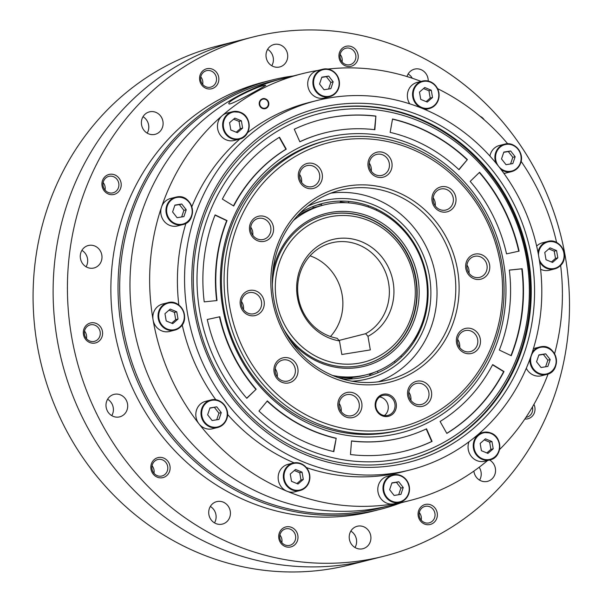 <?xml version="1.0" encoding="UTF-8"?>
<svg xmlns="http://www.w3.org/2000/svg" width="602" height="602" viewBox="0 0 602 602"><rect width="100%" height="100%" fill="white"/><g stroke="black" fill="none" stroke-linecap="round" stroke-linejoin="round"><path stroke-width="0.9" d="M370.313 349.912L367.965 336.322L365.64 333.704A48.912 45.662 75.8 0 0 386.025 273.511A48.912 45.662 75.8 0 0 331.514 242.869A48.912 45.662 75.8 0 0 297.734 291.752A48.912 45.662 75.8 0 0 337.158 338.294L339.475 340.913L341.823 354.503L370.313 349.912M339.046 340.423L365.64 333.704M330.468 336.518A48.912 45.662 75.8 0 0 310.06 255.805M339.475 340.913A51.885 48.438 -104.2 0 1 301.316 266.212A51.885 48.438 -104.2 0 1 378.951 253.705A51.885 48.438 -104.2 0 1 367.965 336.322M414.131 278.734A74.656 69.697 75.8 0 0 299.871 231.702A74.656 69.697 75.8 0 0 321.874 359.063A74.656 69.697 75.8 0 0 414.131 278.734M325.652 215.14A77.229 72.097 -104.2 0 1 415.613 278.583A77.229 72.097 -104.2 0 1 363.51 364.887M413.702 340.356A10.294 10.294 0 0 1 414.605 340.943A97.817 91.323 75.8 0 0 418.36 332.485M426.231 278.199A97.817 91.323 -104.2 0 1 426.871 282.601M427.375 303.047A97.817 91.323 -104.2 0 1 426.81 308.57M413.755 243.343A97.817 91.323 -104.2 0 1 418.548 252.742M332.665 375.497A87.523 81.714 75.8 0 0 366.746 374.685L363.585 375.49A87.523 81.714 -104.2 0 1 337.873 377.507M366.746 374.685A87.523 81.714 75.8 0 0 426.005 276.822A87.523 81.714 75.8 0 0 323.838 204.981A87.523 81.714 75.8 0 0 293.467 220.467M297.095 216.223A87.523 81.714 -104.2 0 1 320.678 205.779L323.838 204.981M283.58 328.985A77.229 72.097 75.8 0 0 363.691 364.842A77.229 72.097 75.8 0 0 415.974 278.493A77.229 72.097 75.8 0 0 325.825 215.095A77.229 72.097 75.8 0 0 272.39 284.716M272.796 272.292A78.772 73.542 -104.2 0 1 345.676 211.422A78.772 73.542 -104.2 0 1 417.931 278.124A78.772 73.542 -104.2 0 1 377.559 361.501A78.772 73.542 -104.2 0 1 289.848 339.724M317.593 206.629A87.523 81.714 75.8 0 0 314.485 207.344A87.523 81.714 75.8 0 0 312.965 207.743L314.485 207.344M345.902 379.042A87.523 81.714 75.8 0 0 351.967 378.214M348.708 379.034A87.523 81.714 75.8 0 0 351.907 378.402M321.408 204.364A89.322 83.392 75.8 0 0 317.186 205.004M369.5 374.406A89.322 83.392 75.8 0 0 372.164 373.105M321.265 204.108A89.585 83.633 75.8 0 0 319.03 204.424M369.696 374.632A89.585 83.633 75.8 0 0 374 372.465M345.691 202.708A91.895 85.793 75.8 0 0 340.348 201.888M377.966 372.691A91.895 85.793 75.8 0 0 378.011 372.668A10.294 10.294 0 0 1 377.627 371.05M352.117 381.232A91.76 85.665 75.8 0 0 429.459 276.31A91.76 85.665 75.8 0 0 307.863 206.177M342.162 378.891A89.322 83.392 75.8 0 0 426.728 276.792A89.322 83.392 75.8 0 0 300.21 212.957M317.668 110.949A180.194 168.229 -104.2 0 1 524.485 244.525A180.194 168.229 -104.2 0 1 406.011 460.349M327.48 140.334L324.794 141.011A149.304 139.386 75.8 0 0 223.711 307.953A149.304 139.386 75.8 0 0 397.99 430.513L400.676 429.836A149.304 139.386 -104.2 0 1 226.397 307.276A149.304 139.386 -104.2 0 1 327.48 140.334A149.304 139.386 -104.2 0 1 501.752 262.893A149.304 139.386 -104.2 0 1 400.676 429.836M492.662 364.594A157.19 146.753 -104.2 0 1 440.092 421.483L446.834 433.417A170.968 159.613 75.8 0 0 504.009 371.539L492.662 364.594M509.337 270.08A157.19 146.753 -104.2 0 1 499.314 350.04L511.241 355.714A170.968 159.613 75.8 0 0 522.145 268.748L509.337 270.08M470.185 181.39A157.19 146.753 -104.2 0 1 506.538 253.878L519.097 251.124A170.968 159.613 75.8 0 0 479.561 172.285L470.185 181.39M390.156 132.387A157.19 146.753 -104.2 0 1 459.002 169.719L467.393 159.583A170.968 159.613 75.8 0 0 392.527 118.993L390.156 132.387M299.834 141.801A157.19 146.753 -104.2 0 1 324.651 132.914A157.19 146.753 -104.2 0 1 374.865 129.708L375.889 116.073A170.968 159.613 75.8 0 0 321.272 119.557A170.968 159.613 75.8 0 0 294.28 129.227L299.834 141.801M233.704 206.027A157.19 146.753 -104.2 0 1 286.266 149.138L279.531 137.203A170.968 159.613 75.8 0 0 222.356 199.081L233.704 206.027M217.029 300.541A157.19 146.753 -104.2 0 1 227.052 220.58L215.117 214.906A170.968 159.613 75.8 0 0 204.221 301.873L217.029 300.541M256.181 389.231A157.19 146.753 -104.2 0 1 219.828 316.742L207.269 319.496A170.968 159.613 75.8 0 0 246.805 398.336L256.181 389.231L246.685 398.2M336.202 438.233A157.19 146.753 -104.2 0 1 267.363 400.902L258.965 411.038A170.968 159.613 75.8 0 0 333.839 451.628L336.202 438.233L333.508 451.553M426.532 428.82A157.19 146.753 -104.2 0 1 401.715 437.707A157.19 146.753 -104.2 0 1 351.5 440.912L350.477 454.548A170.968 159.613 75.8 0 0 405.086 451.056A170.968 159.613 75.8 0 0 432.078 441.394L426.532 428.82M199.759 311.655A177.221 165.452 75.8 0 0 471.005 423.311A177.221 165.452 75.8 0 0 418.781 120.964A177.221 165.452 75.8 0 0 199.759 311.655M222.763 307.946A152.276 142.162 -104.2 0 1 410.955 144.096A152.276 142.162 -104.2 0 1 455.827 403.889A152.276 142.162 -104.2 0 1 222.763 307.946M426.201 428.97L431.724 441.484A170.968 159.613 -104.2 0 1 404.913 451.101M351.485 441.04A157.19 146.753 75.8 0 0 401.353 437.797A157.19 146.753 75.8 0 0 401.534 437.752M267.16 401.143A157.19 146.753 75.8 0 0 335.848 438.324M219.828 316.742L219.467 316.833A157.19 146.753 75.8 0 0 255.82 389.321M207.269 319.512L219.467 316.833M227.052 220.58L226.691 220.671A157.19 146.753 75.8 0 0 216.667 300.579M215.034 215.125L226.691 220.671M286.266 149.138L285.912 149.228A157.19 146.753 75.8 0 0 233.463 205.884M279.223 137.391L285.912 149.228M324.47 132.959A157.19 146.753 75.8 0 0 324.29 133.004A157.19 146.753 75.8 0 0 299.804 141.741M375.889 116.073L374.519 129.671M321.092 119.61A170.968 159.613 -104.2 0 1 375.528 116.163M467.393 159.583L458.844 169.568M392.496 119.158A170.968 159.613 -104.2 0 1 467.039 159.673M479.32 172.511A170.968 159.613 -104.2 0 1 518.736 251.2M509.337 270.132L521.783 268.838A170.968 159.613 -104.2 0 1 510.97 355.586M492.541 364.827L503.648 371.63A170.968 159.613 -104.2 0 1 446.782 433.32M71.585 336.413A267.717 249.935 -104.2 0 1 252.84 37.068A267.717 249.935 -104.2 0 1 560.778 235.352A267.717 249.935 -104.2 0 1 384.084 556.165A267.717 249.935 -104.2 0 1 71.585 336.413M384.084 556.165L369.778 559.785A267.717 249.935 -104.2 0 1 57.28 340.025A267.717 249.935 -104.2 0 1 238.527 40.68L218.496 45.752A267.717 249.935 75.8 0 0 37.241 345.089A267.717 249.935 75.8 0 0 349.739 564.849L369.778 559.785A267.717 249.935 -104.2 0 1 57.28 340.025A267.717 249.935 -104.2 0 1 238.527 40.68L252.84 37.068M150.982 469.139A10.294 9.609 -104.2 0 1 163.706 458.062A10.294 9.609 -104.2 0 1 166.739 475.625A10.294 9.609 -104.2 0 1 150.982 469.139M489.569 460.003A11.581 10.813 -104.2 0 1 495.484 471.675A11.581 10.813 -104.2 0 1 487.515 481.359A11.581 10.813 -104.2 0 1 473.992 471.848A11.581 10.813 -104.2 0 1 473.887 471.095M278.854 538.466A10.294 9.609 -104.2 0 1 291.579 527.39A10.294 9.609 -104.2 0 1 294.611 544.961A10.294 9.609 -104.2 0 1 278.854 538.466M418.224 516.004A10.294 9.609 -104.2 0 1 430.949 504.927A10.294 9.609 -104.2 0 1 433.982 522.491A10.294 9.609 -104.2 0 1 418.224 516.004M533.929 404.371A10.294 9.609 -104.2 0 1 533.477 414.627A10.294 9.609 -104.2 0 1 524.854 419.015M406.997 76.544A11.581 10.813 -104.2 0 1 414.515 69.147A11.581 10.813 -104.2 0 1 428.21 81.044M266.174 57.461A11.581 10.813 -104.2 0 1 274.015 44.51A11.581 10.813 -104.2 0 1 287.342 53.089A11.581 10.813 -104.2 0 1 279.697 66.965A11.581 10.813 -104.2 0 1 266.174 57.461M479.952 116.194A10.294 9.609 -104.2 0 1 484.264 119.873M141.568 124.832A11.581 10.813 -104.2 0 1 149.409 111.874A11.581 10.813 -104.2 0 1 162.736 120.453A11.581 10.813 -104.2 0 1 155.09 134.336A11.581 10.813 -104.2 0 1 141.568 124.832M339.084 57.822A10.294 9.609 -104.2 0 1 351.809 46.745A10.294 9.609 -104.2 0 1 354.841 64.316A10.294 9.609 -104.2 0 1 339.084 57.822M80.45 258.476A11.581 10.813 -104.2 0 1 88.291 245.518A11.581 10.813 -104.2 0 1 101.618 254.097A11.581 10.813 -104.2 0 1 93.972 267.98A11.581 10.813 -104.2 0 1 80.45 258.476M199.713 80.292A10.294 9.609 -104.2 0 1 212.438 69.207A10.294 9.609 -104.2 0 1 215.471 86.778A10.294 9.609 -104.2 0 1 199.713 80.292M106.163 407.343A11.581 10.813 -104.2 0 1 114.004 394.393A11.581 10.813 -104.2 0 1 127.331 402.971A11.581 10.813 -104.2 0 1 119.685 416.855A11.581 10.813 -104.2 0 1 106.163 407.343M102.069 185.965A10.294 9.609 -104.2 0 1 114.794 174.889A10.294 9.609 -104.2 0 1 117.826 192.459A10.294 9.609 -104.2 0 1 102.069 185.965M208.886 514.582A11.581 10.813 -104.2 0 1 216.735 501.624A11.581 10.813 -104.2 0 1 230.054 510.203A11.581 10.813 -104.2 0 1 222.409 524.086A11.581 10.813 -104.2 0 1 208.886 514.582M83.46 334.494A10.294 9.609 -104.2 0 1 96.185 323.417A10.294 9.609 -104.2 0 1 99.217 340.98A10.294 9.609 -104.2 0 1 83.46 334.494M349.386 539.219A11.581 10.813 -104.2 0 1 357.227 526.268A11.581 10.813 -104.2 0 1 370.554 534.847A11.581 10.813 -104.2 0 1 362.908 548.723A11.581 10.813 -104.2 0 1 349.386 539.219M293.242 75.972A221.385 206.682 75.8 0 0 271.351 80.179L264.195 81.985A221.385 206.682 75.8 0 0 114.312 329.52A221.385 206.682 75.8 0 0 372.728 511.248L379.885 509.435A221.385 206.682 75.8 0 0 401.143 502.738M152.058 465.737A8.496 7.931 -104.2 0 1 153.961 473.255M479.147 467.257A11.581 10.813 -104.2 0 1 479.598 480.148A11.581 10.813 -104.2 0 0 481.051 472.021A11.581 10.813 -104.2 0 0 479.147 467.257M279.93 535.073A8.496 7.931 -104.2 0 1 281.826 542.583M419.301 512.603A8.496 7.931 -104.2 0 1 421.204 520.12M408.126 73.978A11.581 10.813 -104.2 0 1 412.28 78.237A11.581 10.813 -104.2 0 0 408.126 73.978M267.627 49.341A11.581 10.813 -104.2 0 1 271.773 65.753A11.581 10.813 -104.2 0 0 273.225 57.634A11.581 10.813 -104.2 0 0 267.627 49.341M143.02 116.705A11.581 10.813 -104.2 0 1 147.174 133.125A11.581 10.813 -104.2 0 0 148.619 125.005A11.581 10.813 -104.2 0 0 143.02 116.705M340.16 54.428A8.496 7.931 -104.2 0 1 342.064 61.938M81.902 250.349A11.581 10.813 -104.2 0 1 86.056 266.769A11.581 10.813 -104.2 0 0 87.501 258.649A11.581 10.813 -104.2 0 0 81.902 250.349M200.79 76.89A8.496 7.931 -104.2 0 1 202.686 84.408M107.615 399.224A11.581 10.813 -104.2 0 1 111.769 415.643A11.581 10.813 -104.2 0 0 113.221 407.516A11.581 10.813 -104.2 0 0 107.615 399.224M103.145 182.572A8.496 7.931 -104.2 0 1 105.049 190.081M210.339 506.455A11.581 10.813 -104.2 0 1 214.493 522.875A11.581 10.813 -104.2 0 0 215.945 514.755A11.581 10.813 -104.2 0 0 210.339 506.455M84.536 331.1A8.496 7.931 -104.2 0 1 86.432 338.61M350.838 531.099A11.581 10.813 -104.2 0 1 354.992 547.511A11.581 10.813 -104.2 0 0 356.444 539.392A11.581 10.813 -104.2 0 0 350.838 531.099M271.351 80.179A221.385 206.682 75.8 0 0 121.469 327.714A221.385 206.682 75.8 0 0 379.885 509.435M318.037 70.419A220.099 205.478 75.8 0 0 302.076 73.737L272.112 81.315A220.099 205.478 75.8 0 0 123.101 327.405A220.099 205.478 75.8 0 0 380.012 508.073L390.299 505.477A220.099 205.478 75.8 0 1 133.388 324.809A220.099 205.478 75.8 0 0 390.299 505.477L409.977 500.503A220.099 205.478 75.8 0 0 487.62 460.492M282.398 78.711A220.099 205.478 75.8 0 0 133.388 324.809A220.099 205.478 75.8 0 1 282.398 78.711M84.491 334.388A8.496 7.931 75.8 0 0 94.409 341.357A8.496 7.931 75.8 0 0 100.015 331.183A8.496 7.931 75.8 0 0 90.24 324.884A8.496 7.931 75.8 0 0 84.491 334.388M103.108 185.86A8.496 7.931 75.8 0 0 113.018 192.836A8.496 7.931 75.8 0 0 118.624 182.654A8.496 7.931 75.8 0 0 108.857 176.363A8.496 7.931 75.8 0 0 103.108 185.86M200.744 80.179A8.496 7.931 75.8 0 0 210.662 87.155A8.496 7.931 75.8 0 0 216.268 76.973A8.496 7.931 75.8 0 0 206.494 70.682A8.496 7.931 75.8 0 0 200.744 80.179M340.122 57.717A8.496 7.931 75.8 0 0 350.033 64.692A8.496 7.931 75.8 0 0 355.639 54.511A8.496 7.931 75.8 0 0 345.872 48.22A8.496 7.931 75.8 0 0 340.122 57.717M525.975 417.352A8.496 7.931 75.8 0 0 526.818 417.186A8.496 7.931 75.8 0 0 532.424 407.005M419.263 515.891A8.496 7.931 75.8 0 0 429.173 522.867A8.496 7.931 75.8 0 0 434.779 512.686A8.496 7.931 75.8 0 0 425.012 506.395A8.496 7.931 75.8 0 0 419.263 515.891M279.885 538.361A8.496 7.931 75.8 0 0 289.803 545.329A8.496 7.931 75.8 0 0 295.409 535.155A8.496 7.931 75.8 0 0 285.641 528.865A8.496 7.931 75.8 0 0 279.885 538.361M152.02 469.026A8.496 7.931 75.8 0 0 161.93 476.001A8.496 7.931 75.8 0 0 167.537 465.82A8.496 7.931 75.8 0 0 157.769 459.529A8.496 7.931 75.8 0 0 152.02 469.026M302.076 73.737A220.099 205.478 75.8 0 0 153.066 319.835A220.099 205.478 75.8 0 0 409.977 500.503M499.509 449.604A220.099 205.478 75.8 0 0 548.091 373.992M554.577 353.803A220.099 205.478 75.8 0 0 560.62 265.392M556.624 242.546A220.099 205.478 75.8 0 0 521.144 161.389M507.697 143.773A220.099 205.478 75.8 0 0 437.601 88.667M421.091 81.428A220.099 205.478 75.8 0 0 327.97 69.049M264.368 85.439L265.745 85.281C267.04 85.01 228.903 106.524 228.933 103.747C226.337 101.407 257.43 86.312 264.368 85.439C257.43 86.312 226.337 101.407 228.933 103.747C228.903 106.524 267.04 85.01 265.745 85.281L264.368 85.439M259.274 104.424A5.147 4.808 -104.2 0 1 268.68 102.483A5.147 4.808 -104.2 0 1 265.279 108.653A5.147 4.808 -104.2 0 1 259.274 104.424M182.218 324.854A190.495 177.838 75.8 0 0 215.84 399.788M227.579 414.454A190.495 177.838 75.8 0 0 294.085 462.855M306.426 467.596A190.495 177.838 75.8 0 0 402.723 471.802L409.872 469.989A190.495 177.838 75.8 0 0 535.599 241.718A190.495 177.838 75.8 0 0 316.486 100.632A190.495 177.838 75.8 0 0 187.523 313.627A190.495 177.838 75.8 0 0 409.872 469.989M316.486 100.632L309.33 102.438A190.495 177.838 75.8 0 0 247.557 132.673M239.814 139.054A190.495 177.838 75.8 0 0 191.827 206.757M185.935 223.297A190.495 177.838 75.8 0 0 178.847 305.048M531.724 258.145A182.767 170.629 -104.2 0 1 305.839 454.796A182.767 170.629 -104.2 0 1 251.982 142.99A182.767 170.629 -104.2 0 1 531.724 258.145M528.451 258.755A180.194 168.229 75.8 0 0 318.119 110.836A180.194 168.229 75.8 0 0 199.194 326.773A180.194 168.229 75.8 0 0 406.455 460.237A180.194 168.229 75.8 0 0 528.451 258.755M532.266 352.343A14.155 13.221 -104.2 0 1 539.723 346.993A14.155 13.221 -104.2 0 1 540.784 346.775A14.155 13.221 -104.2 0 1 556.143 358.047A14.155 13.221 -104.2 0 1 546.661 374.452L541.476 375.761A14.155 13.221 -104.2 0 1 540.415 375.979A14.155 13.221 -104.2 0 1 526.298 368.273M536.563 361.772L541.055 367.529L547.865 366.43L550.183 359.582L545.69 353.825L538.88 354.924L536.563 361.772M533.425 348.648A14.155 13.221 -104.2 0 1 534.538 348.31L540.792 346.775C556.827 343.238 562.78 371.351 546.661 374.452A14.155 13.221 -104.2 0 1 545.6 374.67A14.155 13.221 -104.2 0 1 529.971 358.98M545.615 366.791L547.858 360.169L543.365 354.412L538.805 355.15M543.365 354.412L545.69 353.825M547.858 360.169L550.183 359.582M491.014 433.071A14.155 13.221 -104.2 0 1 499.773 447.203A14.155 13.221 -104.2 0 1 489.983 459.898L484.791 461.207A14.155 13.221 -104.2 0 1 476.882 460.613A14.155 13.221 -104.2 0 1 469.018 441.763M480.163 443.441L481.419 450.717L487.944 453.404L493.219 448.814L491.962 441.537L485.43 438.85L480.163 443.441M486.822 452.945L490.893 449.401L489.637 442.124L484.226 439.896M489.637 442.124L491.962 441.537M490.893 449.401L493.219 448.814M406.388 479.899A14.155 13.221 -104.2 0 1 399.72 502.377L394.536 503.693A14.155 13.221 -104.2 0 1 380.961 498.757A14.155 13.221 -104.2 0 1 387.59 476.242L392.782 474.925A14.155 13.221 -104.2 0 1 406.35 479.854M391.932 482.857L389.614 489.704L394.114 495.461L400.924 494.362L403.242 487.507L398.75 481.758L391.932 482.857M398.674 494.724L400.917 488.094L396.425 482.345L391.857 483.082M396.425 482.345L398.75 481.758M400.917 488.094L403.242 487.507M294.89 491.819A14.155 13.221 -104.2 0 1 278.365 480.2A14.155 13.221 -104.2 0 1 287.944 464.368L293.136 463.058A14.155 13.221 -104.2 0 1 309.661 474.677A14.155 13.221 -104.2 0 1 300.074 490.51A14.155 13.221 -104.2 0 1 283.55 478.883A14.155 13.221 -104.2 0 1 293.136 463.058C301.662 461.93 307.178 465.797 309.691 474.669C310.421 482.729 307.216 488.011 300.074 490.51L294.89 491.819M295.529 469.462L290.254 474.052L291.511 481.329L298.043 484.016L303.31 479.425L302.053 472.149L295.529 469.462M296.921 483.549L300.985 480.012L299.728 472.736L294.325 470.508M299.728 472.736L302.053 472.149M300.985 480.012L303.31 479.425M212.551 428.774A14.155 13.221 -104.2 0 1 199.345 424.29A14.155 13.221 -104.2 0 1 196.576 409.902A14.155 13.221 -104.2 0 1 205.613 401.323L210.798 400.014A14.155 13.221 -104.2 0 1 224.012 404.499A14.155 13.221 -104.2 0 1 226.781 418.887A14.155 13.221 -104.2 0 1 217.743 427.465A14.155 13.221 -104.2 0 1 204.529 422.98A14.155 13.221 -104.2 0 1 201.76 408.585A14.155 13.221 -104.2 0 1 210.798 400.014C220.565 396.966 230.739 408.856 226.811 418.864C225.163 423.356 222.138 426.224 217.743 427.465L212.551 428.774M216.765 406.839L209.955 407.938L207.637 414.793L212.13 420.542L218.947 419.443L221.265 412.596L216.765 406.839L209.88 408.164M216.697 419.812L218.94 413.183L214.44 407.434M218.94 413.183L221.265 412.596M179.923 327.443A14.155 13.221 -104.2 0 1 174.783 330.144L169.591 331.454A14.155 13.221 -104.2 0 1 154.375 323.899A14.155 13.221 -104.2 0 1 157.506 306.704A14.155 13.221 -104.2 0 1 162.653 304.002L167.838 302.693A14.155 13.221 -104.2 0 1 183.038 310.226A14.155 13.221 -104.2 0 1 179.968 327.405C190.894 319.03 180.803 298.494 167.838 302.693A14.155 13.221 -104.2 0 0 162.698 305.395A14.155 13.221 -104.2 0 0 159.568 322.582A14.155 13.221 -104.2 0 0 174.783 330.144L179.945 327.428M176.762 311.783L170.231 309.097L164.963 313.687L166.22 320.964L172.744 323.65L178.019 319.06L176.762 311.783L174.437 312.37L169.027 310.143M171.623 323.191L175.694 319.647L174.437 312.37M175.694 319.647L178.019 319.06M176.454 226.149A14.155 13.221 -104.2 0 1 161.103 214.876A14.155 13.221 -104.2 0 1 170.577 198.479L175.761 197.17A14.155 13.221 -104.2 0 1 176.822 196.944A14.155 13.221 -104.2 0 1 192.181 208.217A14.155 13.221 -104.2 0 1 182.707 224.621A14.155 13.221 -104.2 0 1 181.638 224.839A14.155 13.221 -104.2 0 1 166.287 213.567A14.155 13.221 -104.2 0 1 175.761 197.17L176.83 196.944C192.866 193.415 198.826 221.521 182.707 224.621L177.515 225.931A14.155 13.221 -104.2 0 1 176.454 226.149M186.229 209.752L181.729 203.995L174.919 205.094L172.601 211.949L177.093 217.698L183.903 216.6L186.229 209.752L183.896 210.339L179.404 204.582L181.729 203.995M181.661 216.961L183.896 210.339M179.404 204.582L174.843 205.32M240.424 112.341A14.155 13.221 -104.2 0 1 249.183 126.48A14.155 13.221 -104.2 0 1 239.385 139.167L234.201 140.484A14.155 13.221 -104.2 0 1 226.292 139.882A14.155 13.221 -104.2 0 1 217.465 125.758A14.155 13.221 -104.2 0 1 227.263 113.025L232.447 111.716A14.155 13.221 -104.2 0 1 240.364 112.311M242.629 128.083L241.372 120.806L234.84 118.12L229.565 122.71L230.829 129.987L237.354 132.673L242.629 128.083L240.303 128.67L239.047 121.393L241.372 120.806M236.232 132.214L240.303 128.67M239.047 121.393L233.636 119.173M310.888 93.069A14.155 13.221 -104.2 0 1 317.517 70.547L322.702 69.238A14.155 13.221 -104.2 0 1 336.277 74.166A14.155 13.221 -104.2 0 1 329.648 96.689A14.155 13.221 -104.2 0 1 316.073 91.76A14.155 13.221 -104.2 0 1 322.702 69.238C328.045 68.124 332.582 69.764 336.315 74.166C341.853 84.521 339.633 92.031 329.648 96.689L324.455 97.998A14.155 13.221 -104.2 0 1 310.888 93.069M330.852 88.667L333.169 81.819L328.669 76.063L321.859 77.161L319.542 84.017L324.034 89.766L330.852 88.667M328.602 89.036L330.844 82.406L333.169 81.819M330.844 82.406L326.344 76.657L321.784 77.387M326.344 76.657L328.669 76.063M409.744 103.83A14.155 13.221 -104.2 0 1 407.577 98.246A14.155 13.221 -104.2 0 1 417.163 82.421L422.348 81.104A14.155 13.221 -104.2 0 1 438.873 92.716M427.254 102.069L432.529 97.479L431.273 90.202L424.741 87.508L419.474 92.098L420.73 99.375L427.254 102.069M426.141 101.603L430.204 98.066L432.529 97.479M430.204 98.066L428.948 90.789L423.537 88.562M428.948 90.789L431.273 90.202M489.93 156.076A14.155 13.221 -104.2 0 1 490.457 154.037A14.155 13.221 -104.2 0 1 499.502 145.458L504.687 144.149A14.155 13.221 -104.2 0 1 517.893 148.634A14.155 13.221 -104.2 0 1 520.67 163.029A14.155 13.221 -104.2 0 1 511.625 171.6A14.155 13.221 -104.2 0 1 501.097 169.568M506.019 164.685L512.829 163.586L515.146 156.731L510.654 150.982L503.836 152.08L501.519 158.928L506.019 164.685M495.988 163.089A14.155 13.221 -104.2 0 1 495.642 152.727A14.155 13.221 -104.2 0 1 504.687 144.149C514.454 141.101 524.628 152.991 520.7 163.007C519.044 167.499 516.019 170.366 511.625 171.6L506.44 172.917A14.155 13.221 -104.2 0 1 503.836 173.286M510.579 163.947L512.821 157.318L508.329 151.569L503.761 152.306M508.329 151.569L510.654 150.982M512.821 157.318L515.146 156.731M536.653 246.105A14.155 13.221 -104.2 0 1 537.315 245.488A14.155 13.221 -104.2 0 1 542.462 242.787L547.647 241.47A14.155 13.221 -104.2 0 1 562.862 249.032A14.155 13.221 -104.2 0 1 559.732 266.227A14.155 13.221 -104.2 0 1 554.585 268.928A14.155 13.221 -104.2 0 1 539.618 261.847M546.022 259.74L552.553 262.427L557.828 257.844L556.564 250.567L550.04 247.873L544.765 252.464L546.022 259.74M538.015 252.494A14.155 13.221 -104.2 0 1 542.5 244.171A14.155 13.221 -104.2 0 1 547.647 241.47C560.605 237.278 570.704 257.814 559.755 266.212L554.585 268.928L549.4 270.238A14.155 13.221 -104.2 0 1 540.573 269.222M551.432 261.968L555.495 258.431L554.239 251.154L548.836 248.927M554.239 251.154L556.564 250.567M555.495 258.431L557.828 257.844M297.847 368.439A12.868 12.017 -104.2 0 1 281.939 382.293A12.868 12.017 -104.2 0 1 278.147 360.335A12.868 12.017 -104.2 0 1 297.847 368.439M361.779 403.107A12.868 12.017 -104.2 0 1 345.872 416.953A12.868 12.017 -104.2 0 1 342.079 394.995A12.868 12.017 -104.2 0 1 361.779 403.107M431.468 391.872A12.868 12.017 -104.2 0 1 415.561 405.725A12.868 12.017 -104.2 0 1 411.768 383.767A12.868 12.017 -104.2 0 1 431.468 391.872M480.291 339.031A12.868 12.017 -104.2 0 1 464.383 352.885A12.868 12.017 -104.2 0 1 460.59 330.927A12.868 12.017 -104.2 0 1 480.291 339.031M489.592 264.767A12.868 12.017 -104.2 0 1 473.684 278.621A12.868 12.017 -104.2 0 1 469.891 256.663A12.868 12.017 -104.2 0 1 489.592 264.767M455.834 197.448A12.868 12.017 -104.2 0 1 439.927 211.294A12.868 12.017 -104.2 0 1 436.134 189.337A12.868 12.017 -104.2 0 1 455.834 197.448M391.894 162.781A12.868 12.017 -104.2 0 1 375.987 176.634A12.868 12.017 -104.2 0 1 372.194 154.676A12.868 12.017 -104.2 0 1 391.894 162.781M322.213 174.016A12.868 12.017 -104.2 0 1 306.305 187.862A12.868 12.017 -104.2 0 1 302.513 165.904A12.868 12.017 -104.2 0 1 322.213 174.016M273.391 226.856A12.868 12.017 -104.2 0 1 257.483 240.702A12.868 12.017 -104.2 0 1 253.69 218.744A12.868 12.017 -104.2 0 1 273.391 226.856M396.221 403.611A11.325 10.573 -104.2 0 1 382.217 415.801A11.325 10.573 -104.2 0 1 378.884 396.477A11.325 10.573 -104.2 0 1 396.221 403.611M264.082 301.12A12.868 12.017 -104.2 0 1 248.174 314.966A12.868 12.017 -104.2 0 1 244.382 293.008A12.868 12.017 -104.2 0 1 264.082 301.12M457.55 269.937A100.391 93.724 -104.2 0 1 333.47 377.958A100.391 93.724 -104.2 0 1 303.89 206.682A100.391 93.724 -104.2 0 1 457.55 269.937M500.277 263.051A146.73 136.985 75.8 0 0 275.693 170.599A146.73 136.985 75.8 0 0 318.94 420.926A146.73 136.985 75.8 0 0 500.277 263.051M330.844 193.159A97.817 91.323 -104.2 0 1 435.494 275.295A97.817 91.323 -104.2 0 1 378.53 381.758M454.277 270.546A97.817 91.323 75.8 0 0 340.1 190.247A97.817 91.323 75.8 0 0 275.535 307.471A97.817 91.323 75.8 0 0 388.057 379.922A97.817 91.323 75.8 0 0 454.277 270.546M243.486 309.526A10.813 10.091 75.8 0 0 243.404 306.177A10.813 10.091 75.8 0 0 241.447 301.467M261.471 301.61A10.813 10.091 75.8 0 0 248.852 292.73A10.813 10.091 75.8 0 0 241.711 305.688A10.813 10.091 75.8 0 0 254.149 313.695A10.813 10.091 75.8 0 0 261.471 301.61M384.369 415.546A10.294 9.609 75.8 0 0 388.117 405.575A10.294 9.609 75.8 0 0 379.666 396.951M394.912 403.859A10.294 9.609 75.8 0 0 382.895 395.409A10.294 9.609 75.8 0 0 376.099 407.742A10.294 9.609 75.8 0 0 387.936 415.372A10.294 9.609 75.8 0 0 394.912 403.859M252.795 235.262A10.813 10.091 75.8 0 0 252.712 231.913A10.813 10.091 75.8 0 0 250.756 227.202M270.772 227.345A10.813 10.091 75.8 0 0 258.153 218.466A10.813 10.091 75.8 0 0 251.019 231.424A10.813 10.091 75.8 0 0 263.458 239.43A10.813 10.091 75.8 0 0 270.772 227.345M301.61 182.429A10.813 10.091 75.8 0 0 301.527 179.072A10.813 10.091 75.8 0 0 299.57 174.362M319.594 174.505A10.813 10.091 75.8 0 0 306.975 165.625A10.813 10.091 75.8 0 0 299.841 178.583A10.813 10.091 75.8 0 0 312.272 186.59A10.813 10.091 75.8 0 0 319.594 174.505M371.299 171.194A10.813 10.091 75.8 0 0 371.216 167.838A10.813 10.091 75.8 0 0 369.259 163.134M389.283 163.27A10.813 10.091 75.8 0 0 376.664 154.398A10.813 10.091 75.8 0 0 369.53 167.356A10.813 10.091 75.8 0 0 381.961 175.363A10.813 10.091 75.8 0 0 389.283 163.27M435.231 205.861A10.813 10.091 75.8 0 0 435.148 202.505A10.813 10.091 75.8 0 0 433.192 197.795M453.216 197.938A10.813 10.091 75.8 0 0 440.596 189.058A10.813 10.091 75.8 0 0 433.463 202.016A10.813 10.091 75.8 0 0 445.894 210.023A10.813 10.091 75.8 0 0 453.216 197.938M468.996 273.18A10.813 10.091 75.8 0 0 468.913 269.824A10.813 10.091 75.8 0 0 466.956 265.121M486.98 265.256A10.813 10.091 75.8 0 0 474.361 256.384A10.813 10.091 75.8 0 0 467.227 269.342A10.813 10.091 75.8 0 0 479.659 277.349A10.813 10.091 75.8 0 0 486.98 265.256M459.687 347.444A10.813 10.091 75.8 0 0 459.604 344.088A10.813 10.091 75.8 0 0 457.648 339.377M477.672 339.52A10.813 10.091 75.8 0 0 465.053 330.648A10.813 10.091 75.8 0 0 457.919 343.599A10.813 10.091 75.8 0 0 470.35 351.613A10.813 10.091 75.8 0 0 477.672 339.52M410.873 400.285A10.813 10.091 75.8 0 0 410.79 396.929A10.813 10.091 75.8 0 0 408.833 392.218M428.85 392.361A10.813 10.091 75.8 0 0 416.23 383.489A10.813 10.091 75.8 0 0 409.097 396.44A10.813 10.091 75.8 0 0 421.535 404.446A10.813 10.091 75.8 0 0 428.85 392.361M341.183 411.512A10.813 10.091 75.8 0 0 341.101 408.164A10.813 10.091 75.8 0 0 339.144 403.453M359.168 403.596A10.813 10.091 75.8 0 0 346.549 394.716A10.813 10.091 75.8 0 0 339.408 407.674A10.813 10.091 75.8 0 0 351.846 415.681A10.813 10.091 75.8 0 0 359.168 403.596M277.251 376.852A10.813 10.091 75.8 0 0 277.168 373.496A10.813 10.091 75.8 0 0 275.212 368.785M295.228 368.928A10.813 10.091 75.8 0 0 282.609 360.056A10.813 10.091 75.8 0 0 275.475 373.007A10.813 10.091 75.8 0 0 287.914 381.013A10.813 10.091 75.8 0 0 295.228 368.928M545.69 374.113A13.643 12.74 75.8 0 0 555.955 358.649A13.643 12.74 75.8 0 0 541.055 347.241A13.643 12.74 75.8 0 0 530.791 362.705A13.643 12.74 75.8 0 0 545.69 374.113M490.984 433.041C503.061 437.195 502.249 457.625 489.983 459.898A14.155 13.221 -104.2 0 1 482.067 459.303A14.155 13.221 -104.2 0 1 473.24 445.171A14.155 13.221 -104.2 0 1 483.037 432.447A14.155 13.221 -104.2 0 1 490.954 433.041L483.037 432.447L479.403 433.365M482.405 458.777A13.643 12.74 75.8 0 0 498.742 451.094A13.643 12.74 75.8 0 0 490.969 433.478A13.643 12.74 75.8 0 0 474.632 441.161A13.643 12.74 75.8 0 0 482.405 458.777M399.72 502.377A14.155 13.221 -104.2 0 1 386.145 497.448A14.155 13.221 -104.2 0 1 392.782 474.925C398.118 473.812 402.655 475.46 406.395 479.862C411.934 490.209 409.706 497.719 399.72 502.377M386.695 497.086A13.643 12.74 75.8 0 0 404.732 499.231A13.643 12.74 75.8 0 0 406.162 480.133A13.643 12.74 75.8 0 0 388.132 477.98A13.643 12.74 75.8 0 0 386.695 497.086M284.204 478.763A13.643 12.74 75.8 0 0 299.104 490.178A13.643 12.74 75.8 0 0 309.368 474.707A13.643 12.74 75.8 0 0 294.461 463.299A13.643 12.74 75.8 0 0 284.204 478.763M202.392 408.728A13.643 12.74 75.8 0 0 210.166 426.344A13.643 12.74 75.8 0 0 226.502 418.653A13.643 12.74 75.8 0 0 218.729 401.045A13.643 12.74 75.8 0 0 202.392 408.728M163.187 305.748A13.643 12.74 75.8 0 0 161.757 324.847A13.643 12.74 75.8 0 0 179.787 326.999A13.643 12.74 75.8 0 0 181.225 307.893A13.643 12.74 75.8 0 0 163.187 305.748M177.093 197.411A13.643 12.74 75.8 0 0 166.829 212.875A13.643 12.74 75.8 0 0 181.736 224.29A13.643 12.74 75.8 0 0 191.993 208.819A13.643 12.74 75.8 0 0 177.093 197.411M231.477 138.573A14.155 13.221 -104.2 0 1 222.65 124.441A14.155 13.221 -104.2 0 1 232.447 111.716L240.394 112.318C252.471 116.472 251.659 136.895 239.385 139.167A14.155 13.221 -104.2 0 1 231.477 138.573M240.379 112.747A13.643 12.74 75.8 0 0 224.042 120.438A13.643 12.74 75.8 0 0 231.815 138.054A13.643 12.74 75.8 0 0 248.152 130.363A13.643 12.74 75.8 0 0 240.379 112.747M336.089 74.445A13.643 12.74 75.8 0 0 318.052 72.293A13.643 12.74 75.8 0 0 316.622 91.391A13.643 12.74 75.8 0 0 334.659 93.543A13.643 12.74 75.8 0 0 336.089 74.445M412.769 96.937A14.155 13.221 -104.2 0 1 422.348 81.104C430.874 79.983 436.397 83.851 438.911 92.716C439.641 100.782 436.435 106.065 429.294 108.563A14.155 13.221 -104.2 0 1 412.769 96.937M438.58 92.761A13.643 12.74 75.8 0 0 423.68 81.353A13.643 12.74 75.8 0 0 413.423 96.817A13.643 12.74 75.8 0 0 428.323 108.225A13.643 12.74 75.8 0 0 438.58 92.761M438.881 92.731A14.155 13.221 -104.2 0 1 429.294 108.563L425.185 109.602M520.391 162.796A13.643 12.74 75.8 0 0 512.618 145.18A13.643 12.74 75.8 0 0 496.281 152.87A13.643 12.74 75.8 0 0 504.055 170.486A13.643 12.74 75.8 0 0 520.391 162.796M539.204 259.176A13.643 12.74 75.8 0 0 559.597 265.775A13.643 12.74 75.8 0 0 561.034 246.677A13.643 12.74 75.8 0 0 542.996 244.532A13.643 12.74 75.8 0 0 538.512 255.12M262.668 98.69A5.147 4.808 -104.2 0 1 268.5 102.528A5.147 4.808 -104.2 0 1 265.196 108.676M259.748 104.349A4.635 4.327 75.8 0 0 266.837 107.269A4.635 4.327 75.8 0 0 265.474 99.36A4.635 4.327 75.8 0 0 259.748 104.349M312.889 208.194A10.294 10.294 0 0 0 313.063 206.494M340.1 202.686A10.294 10.294 0 0 0 340.514 201.098M321.122 203.822A10.294 10.294 0 0 0 322.093 205.417M368.115 206.922A10.294 10.294 0 0 0 368.605 205.786M348.663 201.407A10.294 10.294 0 0 0 348.641 202.882M393.588 221.054A10.294 10.294 0 0 0 394.122 220.257M376.762 209.187A10.294 10.294 0 0 0 376.182 210.173M413.439 243.629A10.294 10.294 0 0 0 414.01 243.095M401.459 226.984A10.294 10.294 0 0 0 400.706 227.473M425.072 272.142A10.294 10.294 0 0 0 425.727 271.803M419.15 252.629A10.294 10.294 0 0 0 418.405 252.772M426.773 303.115A10.294 10.294 0 0 0 427.578 303.017M427.555 282.692A10.294 10.294 0 0 0 426.818 282.601M418.179 332.424A10.294 10.294 0 0 0 419.142 332.718M425.877 313.341A10.294 10.294 0 0 0 425.08 313.025M400.744 356A10.294 10.294 0 0 0 401.654 356.926M395.303 362.427A10.294 10.294 0 0 0 394.265 361.463M352.23 377.462A10.294 10.294 0 0 0 351.779 378.906M370.35 375.513A10.294 10.294 0 0 0 369.154 374.038M342.666 378.921A10.294 10.294 0 0 0 342.034 377.77M262.577 98.713C265.023 98.006 267.01 99.277 268.537 102.528C269.004 105.659 267.852 107.72 265.106 108.699"/></g></svg>
